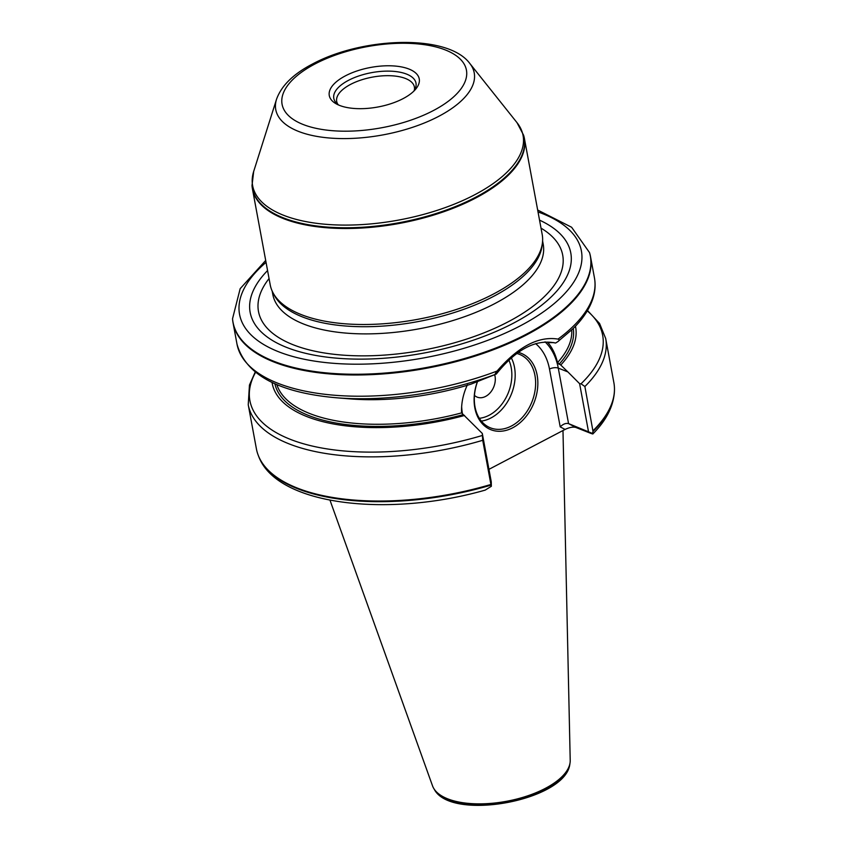 <?xml version="1.0" encoding="UTF-8"?>
<svg xmlns="http://www.w3.org/2000/svg" width="847" height="847" viewBox="0 0 847 847"><rect width="100%" height="100%" fill="white"/><g stroke="black" fill="none" stroke-linecap="round" stroke-linejoin="round"><path stroke-width="1.27" d="M488.952 469.333L565.076 429.429C569.428 427.375 573.017 426.708 575.844 427.449L590.55 433.251C592.847 434.109 593.493 434.183 592.487 433.463L592.879 433.918C606.738 419.985 613.927 405.438 614.456 390.287A181.629 79.83 169.5 0 1 593.016 431.441L592.487 433.463L568.559 423.606L558.279 368.117L567.85 371.897L579.613 383.68L581.01 383.797L584.885 386.518L593.016 431.441M587.49 310.5L599.56 323.459L605.69 338.493L613.874 382.664A181.766 79.893 169.5 0 1 614.467 389.567A181.766 79.893 169.5 0 1 593.069 430.689M491.059 485.109A181.629 79.83 169.5 0 1 258.61 456.237C276.715 505.532 388.191 517.866 485.225 490.106L491.355 486.273L490.911 484.473A181.766 79.893 169.5 0 1 258.346 455.57A181.766 79.893 169.5 0 1 256.419 448.921L248.235 404.739L249.452 385.057L255.191 372.087M490.911 484.473L482.726 440.302L482.303 433.452L461.594 412.891C461.17 403.394 463.118 394.024 467.428 384.76M575.452 326.211A154.292 67.813 169.5 0 1 560.756 365.036L567.85 371.897M464.569 415.464A154.292 67.813 169.5 0 1 272.056 382.442M553.98 342.601L547.85 342.612C552.138 347.355 555.378 354.014 557.559 362.59L560.756 365.036M558.025 339.107C559.613 339.658 559.496 340.536 557.675 341.743L572.794 328.922C583.064 318.811 589.851 308.446 593.144 297.816C595.197 291.029 595.632 284.37 594.446 277.848A181.766 79.893 169.5 0 1 558.025 339.107C538.576 335.92 518.269 346.571 497.094 371.05C495.357 373.347 494.807 374.448 495.453 374.363L471.027 384.136A154.292 67.813 169.5 0 1 349.811 398.863L336.238 397.762C278.652 392.627 245.566 374.734 236.991 344.094L233.063 322.855A181.766 79.893 169.5 0 1 232.597 319.467L232.533 318.758A181.703 79.862 169.5 0 0 338.684 373.813A181.703 79.862 169.5 0 0 526.283 334.247A181.703 79.862 169.5 0 0 589.523 252.597L571.619 227.25L537.676 210.035M557.675 341.743L555.558 343.046C535.939 338.874 516.162 349.239 496.226 374.152M589.523 252.597L589.724 253.274A181.766 79.893 169.5 0 1 590.507 256.609A181.766 79.893 169.5 0 1 526.453 334.957A181.766 79.893 169.5 0 1 342.315 374.713A181.766 79.893 169.5 0 1 233.063 322.855M524.399 138.432L542.186 234.428A138.305 60.783 169.5 0 1 542.472 242.486L542.175 245.185A137.51 60.444 169.5 0 1 417.698 321.659A137.51 60.444 169.5 0 1 274.089 294.872L272.84 292.448A138.305 60.783 169.5 0 1 270.214 284.836L252.427 188.839A138.305 60.783 169.5 0 1 252.078 186.255L252.014 185.546A138.23 60.762 169.5 0 0 399.35 222.676A138.23 60.762 169.5 0 0 523.605 135.213L523.795 135.891A138.305 60.783 169.5 0 1 524.399 138.432A138.305 60.783 169.5 0 1 399.488 223.407A138.305 60.783 169.5 0 1 252.427 188.839M539.539 220.146A163.037 71.656 169.5 0 1 524.833 316.757A163.037 71.656 169.5 0 1 315.931 355.475A163.037 71.656 169.5 0 1 267.567 270.553M542.472 242.486A138.305 60.783 169.5 0 1 417.285 319.404A138.305 60.783 169.5 0 1 272.84 292.448M345.396 75.849A45.749 20.106 -10.5 0 0 336.82 104.17A45.749 20.106 -10.5 0 0 377.921 106.997A45.749 20.106 -10.5 0 0 415.274 89.634A45.749 20.106 -10.5 0 0 401.69 66.966A45.749 20.106 -10.5 0 0 345.396 75.849M338.916 105.155A41.799 18.369 169.5 0 1 336.418 103.133A41.799 18.369 169.5 0 1 348.53 80.317A41.799 18.369 169.5 0 1 396.131 71.603A41.799 18.369 169.5 0 1 415.263 88.511A41.799 18.369 169.5 0 1 413.664 91.307M337.985 104.499A39.513 17.363 169.5 0 1 336.693 101.407A39.513 17.363 169.5 0 1 350.616 84.372A39.513 17.363 169.5 0 1 390.647 75.732A39.513 17.363 169.5 0 1 414.395 87.008A39.513 17.363 169.5 0 1 414.299 90.354M579.613 383.68L588.464 431.462M491.355 486.273L491.249 481.774L482.303 433.452M518.279 352.373A41.101 30.206 -68.5 0 1 535.124 399.668A41.101 30.206 -68.5 0 1 492.446 430.265A41.101 30.206 -68.5 0 1 477.39 381.701M535.632 343.628A57.3 42.106 -68.5 0 1 549.491 369.059L560.206 426.867C563.096 424.029 565.881 422.949 568.559 423.606L575.844 427.449M477.496 381.658A39.513 29.042 111.5 0 0 490.477 427.862A39.513 29.042 111.5 0 0 531.99 401.753A39.513 29.042 111.5 0 0 519.476 354.342A39.513 29.042 111.5 0 0 516.723 353.464M477.232 397.148L477.232 397.148A15.807 11.614 111.5 0 0 485.627 396.407A15.807 11.614 111.5 0 0 494.701 374.776A15.807 11.614 -68.5 0 1 485.627 396.407A15.807 11.614 -68.5 0 1 477.232 397.148A15.807 11.614 -68.5 0 1 474.458 395.39M562.98 430.53L570.211 760.352A70.185 30.852 169.5 0 1 569.989 763.232A70.185 30.852 169.5 0 1 506.591 801.283A70.185 30.852 169.5 0 1 433.78 788.483A70.185 30.852 169.5 0 1 432.531 785.868L329.981 500.164M605.69 338.493A181.766 79.893 169.5 0 1 584.885 386.518M482.726 440.302A181.766 79.893 169.5 0 1 248.235 404.739M587.267 310.881A179.384 78.845 169.5 0 1 581.01 383.797M462.801 414.765A151.74 66.691 169.5 0 1 274.904 383.744M573.271 328.445A151.74 66.691 169.5 0 1 558.988 364.337M461.594 412.891A150.152 66.002 169.5 0 1 276.863 384.602M571.736 329.949A150.152 66.002 169.5 0 1 557.559 362.59M497.094 371.05A181.766 79.893 169.5 0 1 236.991 344.094M482.292 435.485A179.384 78.845 169.5 0 1 304.719 444.124A179.384 78.845 169.5 0 1 255.529 372.362M495.453 374.363A179.384 78.845 169.5 0 1 336.238 397.762M542.599 240.95L543.223 244.338A137.51 60.444 169.5 0 1 419.032 328.827A137.51 60.444 169.5 0 1 272.808 294.46L272.173 291.072M541.032 228.15A154.694 67.993 169.5 0 1 422.981 350.16A154.694 67.993 169.5 0 1 269.06 278.557M538.025 211.951A173.826 76.399 169.5 0 1 536.066 316.746A173.826 76.399 169.5 0 1 305.439 359.488A173.826 76.399 169.5 0 1 266.053 262.358M469.757 63.398C447.894 33.816 362.77 36.993 312.734 63.885C293.549 73.795 281.49 85.568 276.546 99.215A100.92 44.351 169.5 0 0 383.077 134.874A100.92 44.351 169.5 0 0 469.757 63.398L516.988 122.635A137.521 60.444 169.5 0 1 398.863 220.029A137.521 60.444 169.5 0 1 253.687 171.433L252.014 185.546M315.105 63.906A93.752 41.207 -10.5 0 0 342.241 131.169A93.752 41.207 -10.5 0 0 465.405 66.617A93.752 41.207 -10.5 0 0 315.105 63.906M549.491 369.059A6.321 2.774 -10.5 0 1 558.279 368.117A63.62 46.754 111.5 0 0 545.066 341.839M560.206 426.867L565.076 429.429M462.589 414.649L462.578 414.617A57.3 42.106 -68.5 0 1 461.647 406.412M511.292 357.805A39.513 29.042 -68.5 0 1 510.127 396.968A39.513 29.042 -68.5 0 1 481.329 421.097M479.328 418.302A37.141 27.295 111.5 0 0 506.527 396.703A37.141 27.295 111.5 0 0 508.814 359.986M434.162 789.108C450.657 822.014 566.241 800.584 569.862 763.962A69.93 30.736 169.5 0 1 506.707 801.865A69.93 30.736 169.5 0 1 434.162 789.108L433.78 788.483M614.456 390.287L614.467 389.567M594.446 277.848L590.507 256.609M258.61 456.237L258.346 455.57M265.693 260.442L240.167 288.679L232.533 318.758M516.988 122.635L523.605 135.213M276.546 99.215L253.687 171.433M569.862 763.962L569.989 763.232"/></g></svg>
